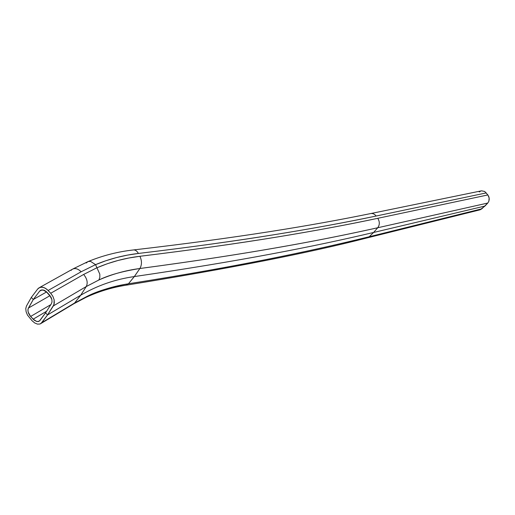 <?xml version="1.0" encoding="UTF-8"?>
<svg xmlns="http://www.w3.org/2000/svg" width="515" height="515" viewBox="0 0 515 515"><rect width="100%" height="100%" fill="white"/><g stroke="black" fill="none" stroke-linecap="round" stroke-linejoin="round"><path stroke-width="0.77" d="M484.976 206.045L480.089 209.805L481.828 208.826L487.782 203.039L484.976 206.045L373.594 232.471L377.733 227.752C324.598 239.539 255.614 253.065 139.893 268.508L134.325 276.568C115.206 279.284 97.335 285.497 80.713 295.211L86.25 286.552L98.874 279.993C108.974 275.042 122.654 271.212 139.893 268.508L134.325 276.568C238.863 261.317 313.442 246.679 373.594 232.471L484.976 206.045M71.147 270.343L72.106 269.397C74.855 267.781 77.868 268.572 81.145 271.766L95.552 264.639C109.244 258.929 123.523 255.195 138.4 253.451C242.565 241.007 316.571 228.467 376.13 216.03L486.289 192.913L376.13 216.03C346.724 222.255 312.689 228.486 274.032 234.737C235.452 240.988 190.241 247.226 138.4 253.451L127.372 255.131L116.532 257.552L105.91 260.725L95.565 264.659L96.929 267.761L107.307 263.738L117.961 260.487L128.847 258.002L139.926 256.283C191.812 249.936 237.048 243.595 275.647 237.261C314.324 230.92 348.365 224.604 377.772 218.309L487.853 194.94L484.705 191.477L481.525 190.82L484.705 191.477L487.853 194.94L489.166 198.011L488.857 201.281L487.782 203.039L377.733 227.752L373.594 232.471C313.442 246.679 238.863 261.317 134.325 276.568L128.454 283.778C114.053 286.012 100.296 290.19 87.177 296.318L85.947 297.387L87.177 296.318L74.598 303.013L41.805 322.68L74.598 303.013L80.713 295.211C97.335 285.497 115.206 279.284 134.325 276.568L128.454 283.778C111.118 286.919 97.361 291.104 87.177 296.318L74.598 303.013L80.713 295.211L47.515 314.955L80.713 295.211L86.25 286.552L53.354 305.904L47.515 314.955L41.805 322.68L39.97 324.019L37.498 324.128L34.743 322.982L32.11 320.768L27.456 315.064L26.117 311.755L25.763 308.588L26.465 306.019L31.325 297.413L33.269 299.511L39.629 291.162L41.058 290.087L43.962 290.157L45.989 291.336L51.017 297.155L51.899 299.582L52.015 301.925L51.352 303.837L45.571 312.843L39.346 321.109L36.906 321.553L34.022 320.06L29.799 315.476L28.557 313.229L27.952 310.918L28.08 308.878L33.269 299.511L31.325 297.413L26.465 306.019L25.763 308.588L26.117 311.755L27.456 315.064L32.11 320.768L34.743 322.982L37.498 324.128L39.97 324.019L40.988 323.497L47.515 314.955L45.571 312.843L47.515 314.955L53.966 304.642L54.146 299.82L52.891 296.35L50.721 293.267L83.642 274.45L96.929 267.761L95.552 264.639L81.145 271.766L48.127 290.466L50.721 293.267L46.801 289.218L43.904 287.544L41.039 287.138L38.631 288.065L37.717 288.986L31.325 297.413L37.717 288.986L39.758 287.441L42.436 287.17L45.372 288.233L48.127 290.466L81.145 271.766C77.823 268.54 74.791 267.768 72.036 269.448L39.732 287.447M479.24 191.96L480.901 190.975M86.179 263.011L88.091 261.556L90.524 261.356L95.552 264.639L90.524 261.356L88.091 261.556L73.053 268.875M138.4 253.451C137.099 251.153 135.548 249.975 133.745 249.917L133.102 249.987L133.745 249.917C135.548 249.975 137.099 251.153 138.4 253.451M376.13 216.03C374.682 214.137 372.963 213.3 370.974 213.513L370.916 213.519C372.924 213.281 374.663 214.118 376.13 216.03M83.642 274.45L50.721 293.267L52.891 296.35L54.146 299.82L54.307 303.168L53.354 305.904L86.25 286.552C88.046 282.819 87.177 278.789 83.642 274.45C87.177 278.789 88.046 282.819 86.25 286.552L98.874 279.993L99.839 277.379L99.807 274.154L96.929 267.761L83.642 274.45M98.874 279.993C111.897 274.205 125.57 270.375 139.893 268.508C141.953 264.865 141.966 260.79 139.926 256.283C124.965 258.06 110.641 261.897 96.942 267.781L99.807 274.154L99.839 277.379L98.874 279.993M139.926 256.283C141.966 260.79 141.953 264.865 139.893 268.508C244.174 254.648 318.141 241.072 377.733 227.752C379.812 224.862 379.825 221.714 377.772 218.309C318.212 230.894 244.181 243.601 139.926 256.283M487.853 194.94L377.772 218.309C379.825 221.714 379.812 224.862 377.733 227.752L487.782 203.039L488.857 201.281L489.25 199.131L488.896 196.91L487.853 194.94M128.454 283.778C244.792 265.444 315.045 250.039 369.204 236.752L373.594 232.471L369.204 236.752L481.828 208.826L369.204 236.752C308.44 251.751 233.276 267.317 128.454 283.778L125.879 285.226L128.454 283.778M366.97 237.943L369.204 236.752L367.041 237.93C308.678 252.942 228.486 268.682 126.458 285.136M367.337 237.859L480.089 209.805M46.916 292.205L49.504 294.998L51.899 299.582L52.015 301.925L51.352 303.837L45.571 312.843L39.919 320.53L38.638 321.476L36.906 321.553L33.127 319.203L30.61 316.468L50.837 304.635L30.61 316.468L28.171 312.064L27.926 309.843L28.422 308.047L33.269 299.511L39.629 291.162L41.915 289.881L39.629 291.162L40.273 290.524L42.938 289.9L46.916 292.205M46.646 291.928L33.269 299.511L46.646 291.928M46.588 311.26L33.127 319.203L46.588 311.26M50.045 295.642L28.422 308.047L50.045 295.642M88.219 261.511C102.897 255.498 118.057 251.635 133.7 249.917C237.582 237.885 311.44 225.673 370.916 213.519L481.525 190.82M85.947 297.387L73.903 303.715L41.155 323.369M85.966 297.374C98.59 291.509 111.91 287.454 125.93 285.22M40.273 290.524L41.026 290.1"/></g></svg>
